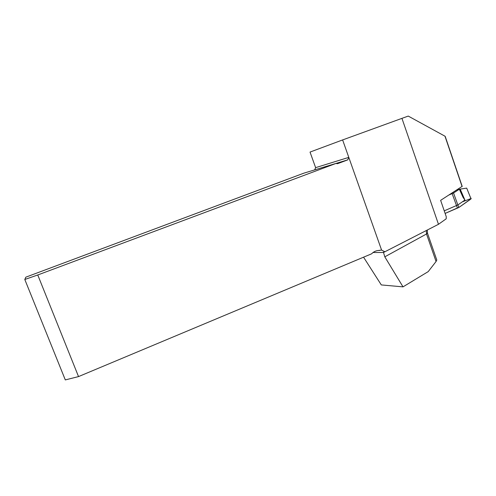 <?xml version="1.0" encoding="UTF-8"?>
<svg xmlns="http://www.w3.org/2000/svg" width="496" height="496" viewBox="0 0 496 496"><rect width="100%" height="100%" fill="white"/><g stroke="black" fill="none" stroke-linecap="round" stroke-linejoin="round"><path stroke-width="0.74" d="M384.803 256.835L403.012 286.862L428.203 271.622L436.065 261.497L426.517 233.982L384.803 256.835L383.513 252.47L438.476 224.297L446.183 218.829L446.257 216.715L440.634 200.347L462.185 186.353M462.086 186.539L444.968 136.189L408.239 116.083L401.94 118.358L438.476 224.297M384.766 251.726L381.579 250.065L378.442 250.486C375.801 250.697 373.519 251.807 371.603 253.816L78.529 376.588L65.305 379.917L24.8 279.484L25.835 277.165L303.924 173.141L335.885 163.469L337.522 163.699L347.752 159.867L314.582 169.917M381.579 250.065L348.793 157.381L315.623 167.648L314.681 169.874M315.623 167.648L310.037 152.074L342.624 139.928L348.793 157.381L347.752 159.867M78.529 376.588L37.758 274.976L335.885 163.469M403.012 286.862L381.312 284.933L363.556 257.182M379.564 250.48L378.392 250.492M37.758 274.976L24.8 279.484M436.511 259.21L436.79 260.022L436.065 261.497M401.94 118.358L342.624 139.928M444.968 136.189L445.253 136.555M448.942 195.002L453.542 192.994L459.358 189.23L457.002 189.813M453.542 192.994L457.851 204.96L464.913 200.068L462.966 197.191L459.358 189.23M457.851 204.953L444.236 210.837M457.851 204.96L458.912 207.452L471.138 198.71M458.912 207.452L445.123 213.429L459.538 207.012L469.067 200.316C470.456 199.473 470.822 198.977 470.171 198.834L462.291 201.884M471.057 198.921L466.699 188.12L459.364 189.243M383.513 252.47L373.035 252.52M426.306 230.516L426.517 233.982L427.403 232.965M452.16 193.663L457.461 208.19M460.201 189.156L464.913 200.068M384.288 251.745L383.73 252.042M436.79 260.022L427.515 233.269L427.273 230.02M445.179 136.338L462.216 186.44M462.966 197.191L459.532 189.249M471.181 198.809L470.84 197.972"/></g></svg>
